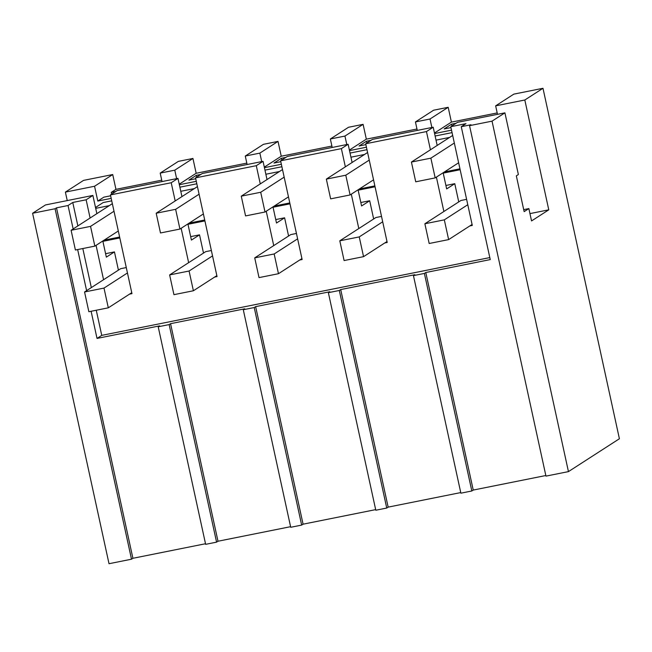 <?xml version="1.0" encoding="UTF-8"?>
<svg xmlns="http://www.w3.org/2000/svg" width="652" height="652" viewBox="0 0 652 652"><rect width="100%" height="100%" fill="white"/><g stroke="black" fill="none" stroke-linecap="round" stroke-linejoin="round"><path stroke-width="0.98" d="M568.446 471.616L492.032 121.15L504.917 112.845L518.373 174.54L516.335 175.853L524.143 211.639L528.862 208.599L531.551 220.938L548.772 209.83L524.819 100.001L542.986 88.289L619.4 438.747L568.446 471.616L545.96 476.123L469.546 125.657L470.964 124.744L461.266 126.692L465.984 123.652L450.768 126.7L457.517 122.348L504.917 112.845M492.032 121.15L469.546 125.657M471.82 490.98L424.387 273.424L413.45 275.617L460.882 493.181L471.82 490.98L473.238 490.068L545.83 475.52M386.742 508.038L339.301 290.482L328.363 292.675L375.805 510.231L386.742 508.038L388.152 507.126L460.752 492.578M301.656 525.096L254.223 307.54L243.286 309.733L290.719 527.289L301.656 525.096L303.074 524.184L375.666 509.628M216.578 542.146L169.145 324.59L158.208 326.782L205.641 544.338L216.578 542.146L217.996 541.233L290.588 526.686M132.91 558.291L56.504 207.833L55.086 208.746L32.6 213.253L109.014 563.711L131.5 559.204L132.91 558.291L205.51 543.744M161.737 180.172L115.95 189.349L112.723 174.54L83.554 180.384L65.387 192.104L67.237 200.58M246.815 163.114L196.17 173.269L192.943 158.46L178.355 161.378L160.196 173.098L174.777 170.172L176.627 178.648M331.892 146.056L281.248 156.211L278.021 141.403L263.441 144.328L245.274 156.04L259.855 153.114L261.705 161.598M416.978 129.006L366.334 139.153L363.099 124.345L348.518 127.27L330.352 138.99L344.941 136.064L346.791 144.54M497.191 112.926L451.412 122.103L448.185 107.295L433.596 110.212L415.438 121.932L430.018 119.006L431.868 127.482M542.986 88.289L513.817 94.132L495.65 105.852L524.819 100.001M162.038 181.574L160.196 173.098M110.636 195.804L103.831 197.165L97.792 201.06L111.199 198.371M97.792 201.06L94.556 186.252L65.387 192.104M111.736 200.84L103.187 202.552L95.518 207.499M196.814 183.791L179.887 187.181M281.892 166.733L264.965 170.123M366.978 149.675L350.042 153.073M452.056 132.625L435.128 136.015M529.954 213.603L548.772 209.83M497.5 114.328L495.65 105.852M434.591 133.546L451.518 130.155M417.28 130.408L415.438 121.932M349.505 150.604L366.44 147.205M332.202 147.466L330.352 138.99M264.427 167.654L281.354 164.263M247.124 164.516L245.274 156.04M179.349 184.712L196.276 181.321M523.703 209.634L528.862 208.599M469.856 225.91L472.292 225.421L450.768 126.7M110.441 194.915L171.215 182.739L177.963 178.379L117.197 190.563L110.441 194.915L131.965 293.644L129.536 294.125M103.562 279.716L96.064 245.339M90.106 218.012L86.137 199.789L92.886 195.437L45.485 204.94L32.6 213.253M56.504 207.833L68.044 205.519L72.763 202.47L86.137 199.789M72.763 202.47L77.873 225.91M82.812 248.534L91.329 287.605M96.26 310.238L101.745 335.373L489.807 257.589M443.882 211.492L436.392 177.116M430.434 149.797L426.457 131.574L433.205 127.213L437.182 145.437M384.778 242.96L387.207 242.479L365.682 143.758L426.457 131.574M358.804 228.55L351.306 194.174M345.348 166.847L341.379 148.623L348.127 144.271L352.104 162.495M299.7 260.018L302.129 259.529L280.604 160.808L341.379 148.623M273.726 245.608L266.228 211.232M260.27 183.905L256.293 165.681L263.049 161.329L267.018 179.553M214.622 277.076L217.051 276.587L195.527 177.866L256.293 165.681M188.64 262.658L181.15 228.281M175.192 200.963L171.215 182.739M461.266 126.692L490.247 259.594L425.797 272.512L473.238 490.068M424.387 273.424L425.797 272.512M448.185 107.295L430.018 119.006M451.412 122.103L434.476 133.024M456.098 123.261L451.559 124.165L444.151 128.949L450.956 127.58M458.633 162.772L435.177 177.898L430.874 158.159L411.42 162.055L452.675 135.445L449.636 137.409L436.025 140.131M460.149 169.732L443.221 173.122M375.071 186.782L358.135 190.18M289.985 203.84L273.058 207.23M204.907 220.898L187.98 224.288M119.829 237.947L102.894 241.346M118.419 270.132L114.45 251.908L105.583 253.685M203.505 253.074L199.528 234.85L190.669 236.627M288.583 236.024L284.606 217.801L275.747 219.577M373.661 218.966L369.692 200.743L360.825 202.519M458.747 201.908L454.77 183.685L445.911 185.461M91.109 311.273L97.026 338.421L101.745 335.373M97.026 338.421L159.618 325.87L158.208 326.782M169.145 324.59L170.555 323.677L244.704 308.82L243.286 309.733M254.223 307.54L255.641 306.627L329.782 291.762L328.363 292.675M339.301 290.482L340.719 289.57L414.859 274.704L413.45 275.617M454.77 183.685L446.661 188.917L443.14 172.764M433.205 127.213L372.439 139.398L365.682 143.758M451.559 124.165L451.942 125.942M118.305 230.995L94.858 246.122L90.546 226.374L71.101 230.278L112.348 203.668L109.316 205.624L95.705 208.355M459.953 168.827L444.419 171.941M374.867 185.877L359.342 188.99M289.79 202.935L274.256 206.048M204.712 219.993L189.178 223.106M119.626 237.043L104.1 240.156M373.547 179.83L350.1 194.956L345.788 175.209L326.342 179.113L367.589 152.503L364.558 154.459L350.947 157.189M288.469 196.88L265.014 212.014L260.71 192.267L241.264 196.162L282.512 169.561L279.48 171.517L265.861 174.247M203.391 213.938L179.936 229.064L175.632 209.325L156.187 213.22L197.434 186.611L194.394 188.575L180.783 191.297M68.044 205.519L73.154 228.95M77.653 249.569L86.61 290.653M131.5 559.204L55.086 208.746M114.45 251.908L106.341 257.141L102.82 240.987M92.886 195.437L96.863 213.66M112.723 174.54L94.556 186.252M115.95 189.349L111.231 192.389L115.779 191.476M192.943 158.46L174.777 170.172M177.963 178.379L181.941 196.602M187.898 223.929L191.419 240.083L199.528 234.85M111.231 192.389L111.622 194.157M388.152 507.126L340.719 289.57M369.692 200.743L361.583 205.975L358.062 189.822M348.127 144.271L287.353 156.456L280.604 160.808M363.099 124.345L344.941 136.064M366.334 139.153L349.39 150.082M371.021 140.31L366.473 141.223L359.065 145.999L365.878 144.638M366.473 141.223L366.864 142.992M303.074 524.184L255.641 306.627M284.606 217.801L276.497 223.025L272.976 206.871M263.049 161.329L202.275 173.505L195.527 177.866M278.021 141.403L259.855 153.114M281.248 156.211L264.313 167.132M285.943 157.368L281.395 158.281L273.987 163.057L280.8 161.688M281.395 158.281L281.778 160.05M217.996 541.233L170.555 323.677M196.17 173.269L179.235 184.19M200.857 174.426L196.317 175.331L188.909 180.115L195.714 178.746M196.317 175.331L196.7 177.108M467.777 204.728L444.322 219.854L424.876 223.758L460.972 200.474L466.604 199.349M472.081 224.475L448.633 239.602L444.322 219.854M448.633 239.602L429.179 243.498L424.876 223.758M382.7 221.786L359.244 236.912L339.798 240.808L375.886 217.532L381.526 216.399M387.003 241.525L363.547 256.66L359.244 236.912M363.547 256.66L344.101 260.555L339.798 240.808M297.622 238.836L274.166 253.97L254.72 257.866L290.808 234.59L296.448 233.457M301.925 258.583L278.469 273.71L274.166 253.97M278.469 273.71L259.023 277.613L254.72 257.866M212.536 255.894L189.08 271.02L169.634 274.924L205.73 251.639L211.362 250.515M216.839 275.641L193.391 290.768L189.08 271.02M193.391 290.768L173.937 294.663L169.634 274.924M127.458 272.952L104.002 288.078L84.556 291.974L120.644 268.697L126.284 267.565M131.761 292.691L108.305 307.825L104.002 288.078M108.305 307.825L88.859 311.721L84.556 291.974M430.874 158.159L454.322 143.024M435.177 177.898L415.731 181.802L411.42 162.055M345.788 175.209L369.244 160.082M350.1 194.956L330.645 198.852L326.342 179.113M260.71 192.267L284.166 177.14M265.014 212.014L245.568 215.91L241.264 196.162M175.632 209.325L199.088 194.19M179.936 229.064L160.49 232.968L156.187 213.22M90.546 226.374L114.002 211.248M94.858 246.122L75.404 250.018L71.101 230.278"/></g></svg>
